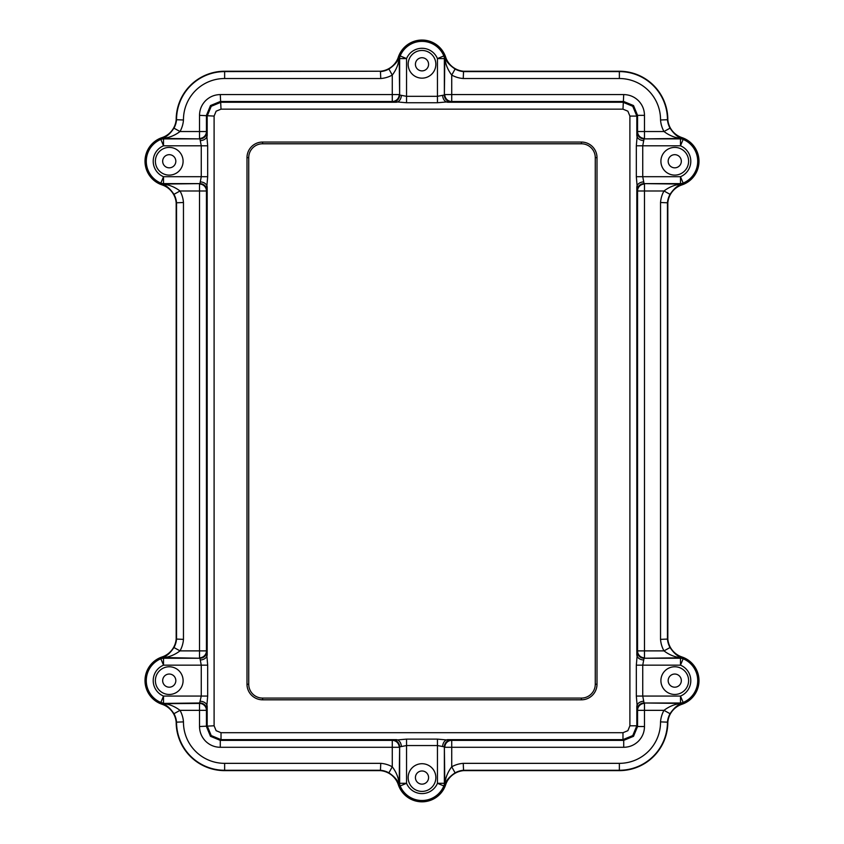 <?xml version="1.0" encoding="UTF-8"?>
<svg xmlns="http://www.w3.org/2000/svg" width="844" height="844" viewBox="0 0 844 844"><rect width="100%" height="100%" fill="white"/><g stroke="black" fill="none" stroke-linecap="round" stroke-linejoin="round"><path stroke-width="1.27" d="M169.243 674.039A6.583 6.583 0 0 0 162.67 680.612A6.583 6.583 0 0 0 169.243 687.195A6.583 6.583 0 0 0 175.826 680.612A6.583 6.583 0 0 0 169.243 674.039M422 770.983A6.583 6.583 0 0 0 415.417 777.567A6.583 6.583 0 0 0 422 784.139A6.583 6.583 0 0 0 428.583 777.567A6.583 6.583 0 0 0 422 770.983M169.243 154.674A6.583 6.583 0 0 0 162.67 161.257A6.583 6.583 0 0 0 169.243 167.829A6.583 6.583 0 0 0 175.826 161.257A6.583 6.583 0 0 0 169.243 154.674M422 57.73A6.583 6.583 0 0 0 415.417 64.313A6.583 6.583 0 0 0 422 70.885A6.583 6.583 0 0 0 428.583 64.313A6.583 6.583 0 0 0 422 57.73M674.757 154.674A6.583 6.583 0 0 0 668.174 161.257A6.583 6.583 0 0 0 674.757 167.829A6.583 6.583 0 0 0 681.33 161.257A6.583 6.583 0 0 0 674.757 154.674M674.757 674.039A6.583 6.583 0 0 0 668.174 680.612A6.583 6.583 0 0 0 674.757 687.195A6.583 6.583 0 0 0 681.33 680.612A6.583 6.583 0 0 0 674.757 674.039M169.243 666.771A13.852 13.852 0 0 0 155.391 680.612A13.852 13.852 0 0 0 169.243 694.464A13.852 13.852 0 0 0 183.095 680.612A13.852 13.852 0 0 0 169.243 666.771M422 763.714A13.852 13.852 0 0 0 408.148 777.567A13.852 13.852 0 0 0 422 791.408A13.852 13.852 0 0 0 435.852 777.567A13.852 13.852 0 0 0 422 763.714M674.757 666.771A13.852 13.852 0 0 0 660.905 680.612A13.852 13.852 0 0 0 674.757 694.464A13.852 13.852 0 0 0 688.609 680.612A13.852 13.852 0 0 0 674.757 666.771M674.757 147.405A13.852 13.852 0 0 0 660.905 161.257A13.852 13.852 0 0 0 674.757 175.109A13.852 13.852 0 0 0 688.609 161.257A13.852 13.852 0 0 0 674.757 147.405M422 50.461A13.852 13.852 0 0 0 408.148 64.313A13.852 13.852 0 0 0 422 78.154A13.852 13.852 0 0 0 435.852 64.313A13.852 13.852 0 0 0 422 50.461M169.243 147.405A13.852 13.852 0 0 0 155.391 161.257A13.852 13.852 0 0 0 169.243 175.109A13.852 13.852 0 0 0 183.095 161.257A13.852 13.852 0 0 0 169.243 147.405M637.125 651.325A6.921 6.921 -135 0 0 644.046 658.246L642.738 665.167L642.738 696.068L643.74 701.269A6.921 5.201 177.7 0 0 636.819 706.47L636.819 725.787L637.558 726.526L637.558 710.342L636.323 696.068L636.323 665.167L637.558 650.882L637.558 190.987L636.323 176.702L636.323 145.801L637.558 131.527L637.558 115.343L633.517 105.553L623.716 101.502L451.73 101.502L437.445 102.746L406.555 102.746L392.27 101.502L220.284 101.502L210.483 105.553L206.442 115.343L206.442 131.527L207.677 145.801L207.677 176.702L206.442 190.987L206.442 650.882L207.677 665.167L207.677 696.068L206.442 710.342L206.442 726.526L210.483 736.316L220.284 740.367L392.27 740.367L406.555 739.122L437.445 739.122L451.73 740.367L623.716 740.367L633.517 736.316L637.558 726.526L644.478 726.526C644.394 732.223 642.368 737.118 638.402 741.211C634.308 745.178 629.424 747.204 623.716 747.288L451.73 747.288L451.73 766.795A28.063 28.063 0 0 1 463.25 763.345L619.359 763.345A41.177 41.177 0 0 0 660.535 721.884A28.063 28.063 0 0 1 663.985 710.342C668.902 706.639 674.082 704.423 679.536 703.674L680.486 702.989L644.046 702.989L680.57 703.421A6.921 6.921 168.9 0 0 683.197 702.915L681.72 703.579C677.774 704.656 673.881 708.032 670.041 713.707L663.985 710.342L644.478 710.342L644.478 726.526M392.713 101.945A6.921 6.921 135 0 0 399.634 95.024L406.555 96.321L437.445 96.321L442.657 95.319A6.921 5.201 87.7 0 0 447.858 102.24L622.977 102.24L632.768 106.302L636.819 116.082L629.898 116.082L627.873 111.186L622.977 109.161L623.716 94.581C629.424 94.676 634.308 96.701 638.402 100.658C642.368 104.751 644.394 109.646 644.478 115.343L644.478 131.527L663.985 131.527A28.063 28.063 0 0 1 660.535 119.985A41.177 41.177 0 0 0 619.359 78.524L463.25 78.524A28.063 28.063 0 0 1 451.73 75.074C448.027 70.168 445.801 64.977 445.062 59.534L444.366 58.584L444.366 95.024L444.809 58.489A6.921 6.921 78.9 0 0 444.292 55.873L444.957 57.339C446.033 61.285 449.409 65.188 455.095 69.029L451.73 75.074L451.73 94.581L623.716 94.581M622.977 109.161L221.022 109.161L216.127 111.186L214.102 116.082L199.522 115.343C199.606 109.646 201.632 104.751 205.598 100.658C209.692 96.701 214.576 94.676 220.284 94.581L392.27 94.581L392.27 75.074A28.063 28.063 0 0 1 380.749 78.524L224.641 78.524A41.177 41.177 0 0 0 183.464 119.985A28.063 28.063 0 0 1 180.015 131.527C175.098 135.23 169.918 137.445 164.464 138.194L163.514 138.88L199.954 138.88L163.43 138.448A6.921 6.921 -11.1 0 0 160.803 138.965L162.28 138.289C166.226 137.213 170.119 133.837 173.959 128.161L180.015 131.527L199.522 131.527L199.522 115.343M451.287 739.935A6.921 6.921 -45 0 0 444.366 746.856L437.445 745.547L406.555 745.547L401.343 746.55A6.921 5.201 -92.3 0 0 396.142 739.629L221.022 739.629L220.284 740.367L220.284 747.288C214.576 747.204 209.692 745.178 205.598 741.211C201.632 737.118 199.606 732.223 199.522 726.526L199.522 710.342L180.015 710.342C175.088 706.639 169.908 704.413 164.464 703.674L199.522 703.421L201.262 696.068L201.262 665.167L199.954 658.246L164.464 657.55A6.921 5.454 -111 0 0 162.28 657.655C166.226 656.579 170.119 653.203 173.959 647.527A21.142 21.142 0 0 0 176.544 639.087L176.544 202.792A21.142 21.142 0 0 0 173.959 194.342C170.129 188.676 166.236 185.3 162.28 184.214L160.856 183.095A23.653 23.653 0 0 1 160.856 139.418L160.803 138.965M214.102 116.082L214.102 725.787L216.127 730.682L221.022 732.708L221.022 739.629L211.232 735.567L207.181 725.787L207.181 706.47A6.921 5.201 2.3 0 0 200.26 701.269M214.102 725.787L199.522 726.526M629.898 725.787L636.819 725.787L632.768 735.567L622.977 739.629L622.977 732.708L627.873 730.682L629.898 725.787L629.898 116.082M206.875 190.544A6.921 6.921 45 0 0 199.954 183.623L201.262 176.702L201.262 145.801L200.26 140.6A6.921 5.201 -2.3 0 0 207.181 135.399L207.181 116.082L211.232 106.302L221.022 102.24L396.142 102.24A6.921 5.201 92.3 0 0 401.343 95.319M221.022 109.161L220.284 94.581M176.174 722.169A20.773 20.773 0 0 0 162.048 704.265A20.773 20.773 0 0 1 176.174 722.169A48.477 48.477 0 0 0 224.641 770.635L224.641 770.266A48.097 48.097 0 0 1 176.544 722.147L176.174 722.169A48.477 48.477 0 0 0 224.641 770.635L380.454 770.635A20.773 20.773 0 0 1 398.347 784.762A24.93 24.93 0 0 0 445.653 784.762A20.773 20.773 0 0 1 463.546 770.635L463.25 763.345M224.641 770.635L380.454 770.635A20.773 20.773 0 0 1 398.347 784.762A24.93 24.93 0 0 0 445.653 784.762A20.773 20.773 0 0 1 463.546 770.635L619.359 770.266L463.535 770.266A21.142 21.142 0 0 0 455.095 772.851C449.419 776.68 446.043 780.573 444.957 784.53L443.838 785.943A23.653 23.653 0 0 1 400.161 785.943L399.043 784.53C397.967 780.584 394.591 776.691 388.905 772.851L392.27 766.795C395.973 771.711 398.199 776.891 398.938 782.346L399.634 783.295L399.634 746.856L399.191 783.38A6.921 6.921 -101.1 0 0 399.708 786.007M667.826 119.711A20.773 20.773 0 0 0 681.952 137.604A20.773 20.773 0 0 1 667.826 119.711A48.477 48.477 0 0 0 619.359 71.234L619.359 71.603A48.097 48.097 0 0 1 667.456 119.721L667.826 119.711A48.477 48.477 0 0 0 619.359 71.234L463.546 71.234A20.773 20.773 0 0 1 445.653 57.107A24.93 24.93 0 0 0 398.347 57.107A20.773 20.773 0 0 1 380.454 71.234L224.641 71.603L380.454 71.234A20.773 20.773 0 0 0 398.347 57.107A24.93 24.93 0 0 1 445.653 57.107A20.773 20.773 0 0 0 463.546 71.234L463.25 78.524M380.749 78.524L380.465 71.603A21.142 21.142 0 0 0 388.905 69.029C394.581 65.188 397.957 61.295 399.043 57.339L400.161 55.926A23.653 23.653 0 0 1 443.838 55.926L444.292 55.873M380.454 71.234L224.641 71.234A48.477 48.477 0 0 0 176.174 119.711L183.464 119.985M224.641 71.234A48.477 48.477 0 0 0 176.174 119.711A20.773 20.773 0 0 1 162.048 137.604A24.93 24.93 0 0 0 162.048 184.899A20.773 20.773 0 0 1 176.174 202.803L183.464 202.507L183.464 639.362L176.174 639.066L176.174 202.803L176.174 639.066A20.773 20.773 0 0 1 162.048 656.97A20.773 20.773 0 0 0 176.174 639.066M173.959 713.707L180.015 710.342A28.063 28.063 0 0 1 183.464 721.884L176.544 722.147A21.142 21.142 0 0 0 173.959 713.707C170.129 708.032 166.236 704.656 162.28 703.579L160.856 702.461A23.653 23.653 0 0 1 160.856 658.774L162.28 657.655L162.048 656.97A24.93 24.93 0 0 0 162.048 704.265A24.93 24.93 0 0 1 162.048 656.97M380.454 770.635L380.749 763.345A28.063 28.063 0 0 1 392.27 766.795L392.27 747.288L220.284 747.288M463.546 770.635L619.359 770.635A48.477 48.477 0 0 0 667.826 722.169L660.535 721.884M619.359 770.635A48.477 48.477 0 0 0 667.826 722.169A20.773 20.773 0 0 1 681.952 704.265A24.93 24.93 0 0 0 681.952 656.97A20.773 20.773 0 0 1 667.826 639.066L660.535 639.362L660.535 202.507A28.063 28.063 0 0 1 663.985 190.987C668.902 187.284 674.082 185.058 679.536 184.319L680.486 183.623L644.046 183.623L680.57 184.066A6.921 6.921 168.9 0 0 683.197 183.549L681.72 184.214C677.774 185.29 673.881 188.666 670.041 194.342L663.985 190.987L644.478 190.987L644.478 650.882L663.985 650.882A28.063 28.063 0 0 1 660.535 639.362M667.826 722.169A20.773 20.773 0 0 1 681.952 704.265A24.93 24.93 0 0 0 681.952 656.97A20.773 20.773 0 0 1 667.826 639.066L667.456 202.792L667.456 639.087A21.142 21.142 0 0 0 670.041 647.527C673.871 653.193 677.764 656.569 681.72 657.655L683.144 658.774A23.653 23.653 0 0 1 683.144 702.461L683.197 702.915M667.826 202.803A20.773 20.773 0 0 1 681.952 184.899A24.93 24.93 0 0 0 681.952 137.604A24.93 24.93 0 0 1 681.952 184.899A20.773 20.773 0 0 0 667.826 202.803L667.826 639.066M660.535 119.985L667.456 119.721A21.142 21.142 0 0 0 670.041 128.161C673.871 133.837 677.764 137.213 681.72 138.289L683.144 139.418A23.653 23.653 0 0 1 683.144 183.095L683.197 183.549M597.003 157.638L595.273 157.638A13.852 13.852 0 0 0 581.421 143.786L262.579 143.786A13.852 13.852 0 0 0 248.727 157.638L248.727 684.231A13.852 13.852 0 0 0 262.579 698.083L581.421 698.083A13.852 13.852 0 0 0 595.273 684.231L595.273 157.638A13.852 13.852 0 0 0 581.421 143.786L581.421 142.056A15.582 15.582 0 0 1 597.003 157.638L597.003 684.231A15.582 15.582 0 0 1 581.421 699.813L262.579 699.813A15.582 15.582 0 0 1 246.997 684.231L246.997 157.638A15.582 15.582 0 0 1 262.579 142.056L581.421 142.056M401.343 746.55L399.634 746.856A6.921 6.921 -135 0 0 392.713 739.935M643.74 701.269L644.046 702.989A6.921 6.921 135 0 0 637.125 709.909M637.125 131.959A6.921 6.921 -135 0 0 644.046 138.88L642.738 145.801L642.738 176.702L644.046 183.623A6.921 6.921 135 0 0 637.125 190.544M442.657 95.319L444.366 95.024A6.921 6.921 45 0 0 451.287 101.945M200.26 140.6L199.954 138.88A6.921 6.921 -45 0 0 206.875 131.959M160.803 183.549A6.921 6.921 -168.9 0 0 163.43 184.066L199.954 183.623L163.514 183.623L164.464 184.319C169.908 185.058 175.088 187.284 180.015 190.987L173.959 194.342M206.875 651.325A6.921 6.921 -45 0 1 199.954 658.246L163.514 658.246L163.514 665.167A16.732 16.732 0 0 0 163.514 696.068L207.677 696.068M200.26 181.903A6.921 5.201 2.3 0 1 207.181 187.115L207.181 654.765A6.921 5.201 -2.3 0 1 200.26 659.966M206.875 709.909A6.921 6.921 45 0 0 199.954 702.989L163.43 703.421A6.921 6.921 11.1 0 1 160.803 702.915M399.708 55.873A6.921 6.921 101.1 0 0 399.191 58.489L399.634 95.024L399.634 58.584L398.938 59.534C398.199 64.977 395.973 70.157 392.27 75.074L388.905 69.029M683.197 138.965A6.921 6.921 -168.9 0 0 680.57 138.448L644.046 138.88L680.486 138.88L679.536 138.194C674.092 137.456 668.912 135.23 663.985 131.527L670.041 128.161M643.74 140.6A6.921 5.201 -177.7 0 1 636.819 135.399L636.819 116.082L637.558 115.343L644.478 115.343M444.292 786.007A6.921 6.921 -78.9 0 0 444.809 783.38L444.366 746.856L444.366 783.295L445.062 782.346C445.801 776.902 448.027 771.722 451.73 766.795L455.095 772.851M442.657 746.55A6.921 5.201 -87.7 0 1 447.858 739.629L622.977 739.629L623.716 740.367L623.716 747.288M683.197 658.32A6.921 6.921 -168.9 0 0 680.57 657.803L644.046 658.246L680.486 658.246L679.536 657.55C674.092 656.811 668.912 654.596 663.985 650.882L670.041 647.527M681.952 704.265L681.72 703.579A6.921 5.454 -111 0 1 679.536 703.674M445.653 784.762L444.957 784.53A6.921 5.454 -159 0 0 445.062 782.346M398.347 784.762L399.043 784.53A6.921 5.454 -21 0 1 398.938 782.346M162.048 704.265L162.28 703.579A6.921 5.454 -69 0 0 164.464 703.674M164.464 184.319A6.921 5.454 111 0 1 162.28 184.214L162.048 184.899A20.773 20.773 0 0 1 176.174 202.803M183.464 639.362A28.063 28.063 0 0 1 180.015 650.882L173.959 647.527M183.464 202.507A28.063 28.063 0 0 0 180.015 190.987L199.522 190.987L199.522 184.066A6.921 6.921 45 0 1 206.442 190.987L199.522 190.987L199.522 650.882L206.442 650.882A6.921 6.921 -45 0 1 199.522 657.803L199.522 650.882L180.015 650.882C175.098 654.585 169.918 656.811 164.464 657.55M176.174 119.711A20.773 20.773 0 0 1 162.048 137.604L162.28 138.289A6.921 5.454 69 0 1 164.464 138.194M398.347 57.107L399.043 57.339A6.921 5.454 21 0 0 398.938 59.534M445.653 57.107L444.957 57.339A6.921 5.454 159 0 1 445.062 59.534M681.952 137.604L681.72 138.289A6.921 5.454 111 0 0 679.536 138.194M681.952 184.899L681.72 184.214A6.921 5.454 -111 0 1 679.536 184.319M670.041 194.342A21.142 21.142 0 0 0 667.456 202.792L660.535 202.507M681.952 656.97L681.72 657.655A6.921 5.454 111 0 0 679.536 657.55M643.74 181.903A6.921 5.201 177.7 0 0 636.819 187.115L636.819 654.765A6.921 5.201 -177.7 0 0 643.74 659.966M619.359 71.234L463.546 71.234M162.048 137.604A24.93 24.93 0 0 0 162.048 184.899M406.555 739.122L406.555 783.295A16.732 16.732 0 0 0 437.445 783.295L437.445 739.122M406.555 783.295L400.161 785.943A6.921 6.921 -101.3 0 1 399.634 783.295L406.555 783.295M221.022 732.708L622.977 732.708M437.445 102.746L437.445 58.584A16.732 16.732 0 0 0 406.555 58.584L406.555 102.746M207.677 145.801L163.514 145.801A16.732 16.732 0 0 0 163.514 176.702L207.677 176.702M160.803 658.32A6.921 6.921 168.9 0 1 163.43 657.803L163.514 658.246A6.921 6.921 168.7 0 0 160.856 658.774L163.514 665.167L207.677 665.167M183.464 721.884A41.177 41.177 0 0 0 224.641 763.345L380.749 763.345M636.323 696.068L680.486 696.068A16.732 16.732 0 0 0 680.486 665.167L636.323 665.167M636.323 176.702L680.486 176.702A16.732 16.732 0 0 0 680.486 145.801L636.323 145.801M455.095 69.029A21.142 21.142 0 0 0 463.535 71.603L619.359 71.603L619.359 78.524M173.959 128.161A21.142 21.142 0 0 0 176.544 119.721A48.097 48.097 0 0 1 224.641 71.603L224.641 78.524M388.905 772.851A21.142 21.142 0 0 0 380.465 770.266L224.641 770.266L224.641 763.345M670.041 713.707A21.142 21.142 0 0 0 667.456 722.147A48.097 48.097 0 0 1 619.359 770.266L619.359 763.345M581.421 699.813L581.421 698.083A13.852 13.852 0 0 0 595.273 684.231L597.003 684.231M246.997 684.231L248.727 684.231A13.852 13.852 0 0 0 262.579 698.083L262.579 699.813M262.579 142.056L262.579 143.786A13.852 13.852 0 0 0 248.727 157.638L246.997 157.638M443.838 785.943L437.445 783.295L444.366 783.295A6.921 6.921 -78.7 0 1 443.838 785.943M680.486 702.989L680.486 696.068L683.144 702.461A6.921 6.921 168.7 0 1 680.486 702.989M683.144 658.774L680.486 665.167L680.486 658.246A6.921 6.921 -168.7 0 1 683.144 658.774M680.486 183.623L680.486 176.702L683.144 183.095A6.921 6.921 168.7 0 1 680.486 183.623M683.144 139.418L680.486 145.801L680.486 138.88A6.921 6.921 -168.7 0 1 683.144 139.418M406.555 58.584L399.634 58.584A6.921 6.921 101.3 0 1 400.161 55.926L406.555 58.584M437.445 58.584L443.838 55.926A6.921 6.921 78.7 0 1 444.366 58.584L437.445 58.584M163.514 176.702L163.514 183.623A6.921 6.921 -168.7 0 1 160.856 183.095L163.514 176.702M163.514 145.801L160.856 139.418A6.921 6.921 -11.3 0 1 163.514 138.88L163.514 145.801M163.514 696.068L163.514 702.989A6.921 6.921 11.3 0 1 160.856 702.461L163.514 696.068M199.522 703.421A6.921 6.921 -135 0 1 206.442 710.342L199.522 710.342L199.522 703.421M399.191 747.288L392.27 747.288L392.27 740.367A6.921 6.921 -135 0 1 399.191 747.288M392.27 94.581L399.191 94.581A6.921 6.921 135 0 1 392.27 101.502L392.27 94.581M199.522 138.448L199.522 131.527L206.442 131.527A6.921 6.921 -45 0 1 199.522 138.448M644.478 131.527L644.478 138.448A6.921 6.921 -135 0 1 637.558 131.527L644.478 131.527M444.809 94.581L451.73 94.581L451.73 101.502A6.921 6.921 45 0 1 444.809 94.581M451.73 747.288L444.809 747.288A6.921 6.921 -45 0 1 451.73 740.367L451.73 747.288M644.478 703.421L644.478 710.342L637.558 710.342A6.921 6.921 135 0 1 644.478 703.421M644.478 650.882L644.478 657.803A6.921 6.921 -135 0 1 637.558 650.882L644.478 650.882M644.478 190.987L637.558 190.987A6.921 6.921 135 0 1 644.478 184.066L644.478 190.987"/></g></svg>
